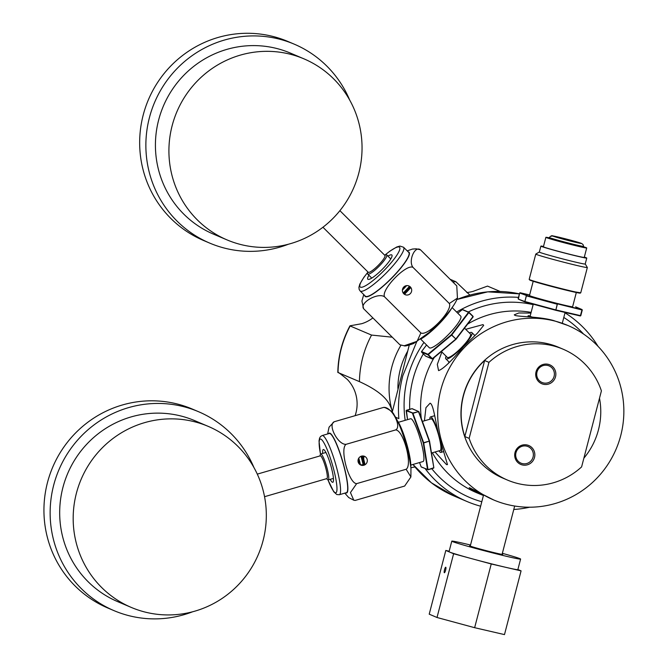<?xml version="1.0" encoding="UTF-8"?>
<svg xmlns="http://www.w3.org/2000/svg" width="668" height="668" viewBox="0 0 668 668"><rect width="100%" height="100%" fill="white"/><g stroke="black" fill="none" stroke-linecap="round" stroke-linejoin="round"><path stroke-width="1" d="M522.184 464.903A10.262 10.045 -67 0 1 515.028 452.503A10.262 10.045 -67 0 1 527.353 445.047A10.262 10.045 -67 0 1 534.509 457.446A10.262 10.045 -67 0 1 522.184 464.903M526.801 446.166A9.01 8.809 113 0 0 515.98 452.704A9.01 8.809 113 0 0 522.259 463.584A9.01 8.809 113 0 0 533.072 457.046A9.01 8.809 113 0 0 526.801 446.166M469.145 438.383L488.951 362.348A71.1 69.572 113 0 1 553.188 345.857A71.1 69.572 113 0 1 563.082 349.189A71.1 69.572 113 0 1 601.409 390.872L581.603 466.907A71.1 69.572 113 0 1 517.366 483.407A71.1 69.572 113 0 1 507.471 480.075A71.1 69.572 113 0 1 469.145 438.383L464.828 436.546L484.634 360.52L488.951 362.348M548.37 364.352A10.262 10.045 -67 0 1 555.525 376.752A10.262 10.045 -67 0 1 543.201 384.209A10.262 10.045 -67 0 1 536.045 371.809A10.262 10.045 -67 0 1 548.37 364.352M507.471 480.075L502.979 478.163A71.1 69.572 -67 0 1 464.836 390.496A71.1 69.572 -67 0 1 548.695 343.945A71.1 69.572 -67 0 1 558.582 347.276L563.082 349.189M484.634 360.52A71.1 69.572 113 0 0 464.828 436.546M583.874 458.173A71.1 69.572 113 0 0 599.497 398.22M506.895 504.415A94.806 92.768 113 0 0 618.702 442.35A94.806 92.768 113 0 0 567.85 325.466A94.806 92.768 113 0 0 554.665 321.016A94.806 92.768 113 0 0 442.859 383.09A94.806 92.768 113 0 0 493.71 499.973A94.806 92.768 113 0 0 506.895 504.415M567.85 325.466L553.446 320.498C539.21 316.465 518.134 316.816 514.919 315.338L514.268 314.812L518.811 312.975L530.943 313.083M483.432 495.497L476.618 492.708A94.806 92.768 -67 0 1 432.388 452.754M421.291 418.393A94.806 92.768 -67 0 1 434.225 357.505M467.65 324.072A94.806 92.768 -67 0 1 531.127 312.373M479.791 494.061L471.775 489.92L469.178 487.749L469.963 487.932L493.71 499.973M465.705 329.307L482.989 324.615L483.69 325.333L477.428 333.132L463.592 346.592C451.576 360.987 443.243 368.995 438.575 370.606L437.306 364.386L441.865 352.003M424.43 420.807L425.942 407.68L430.083 403.196C433.716 404.24 435.553 423.813 439.703 438.291L447.485 464.619L446.516 464.619L435.043 451.977M423.328 353.856A101.912 99.724 113 0 0 412.991 379.232A101.912 99.724 113 0 0 409.718 409.325M431.753 468.685A101.912 99.724 113 0 0 481.795 501.743M583.54 334.042A101.912 99.724 113 0 0 563.8 317.459M533.139 304.65A101.912 99.724 113 0 0 468.276 311.964M423.971 342.417A106.655 104.358 113 0 0 407.597 377.712A106.655 104.358 113 0 0 405.175 420.322M425.165 468.669A106.655 104.358 113 0 0 467.099 501.543A106.655 104.358 113 0 0 480.634 506.202M513.784 509.475A106.655 104.358 113 0 0 529.674 507.212M598.027 346.325A106.655 104.358 113 0 0 565.011 312.808M518.485 297.394A106.655 104.358 113 0 0 456.62 312.056M395.539 417.208L398.854 418.619C397.71 404.967 399.038 390.655 402.829 375.683L416.665 341.841M392.183 412.331L409.217 345.214M530.183 316.006A18.487 0.568 14.6 0 0 528.146 315.747A18.487 0.568 14.6 0 0 528.488 315.956A18.487 0.568 14.6 0 0 531.845 317.075M533.264 304.182L530.116 316.265A16.45 0.509 -165.4 0 0 530.425 316.448A16.45 0.509 -165.4 0 0 532.363 317.116A16.5 0.509 -165.4 0 1 530.375 316.44A16.5 0.509 -165.4 0 1 530.066 316.248A16.5 0.509 -165.4 0 1 530.125 316.223M449.163 362.131A28.44 5.461 -45.2 0 0 448.178 363.542M446.124 356.236A18.487 3.549 -45.2 0 0 445.84 358.825A18.487 3.549 -45.2 0 0 446.065 358.975A18.487 3.549 -45.2 0 0 461.889 347.711A18.487 3.549 -45.2 0 0 471.909 332.606A18.487 3.549 -45.2 0 0 471.675 332.455A18.487 3.549 -45.2 0 0 469.32 332.906M470.305 333.883A16.5 3.165 134.8 0 1 470.506 334.017A16.5 3.165 134.8 0 1 461.563 347.494A16.5 3.165 134.8 0 1 447.443 357.547A16.5 3.165 134.8 0 1 447.243 357.405A16.5 3.165 134.8 0 1 447.101 357.205M438.985 450.833A18.487 2.981 -106.2 0 0 440.446 452.37A18.487 2.981 -106.2 0 0 440.855 452.411A18.487 2.981 -106.2 0 0 440.145 439.911M438.559 433.816A18.487 2.981 -106.2 0 0 430.969 416.949A18.487 2.981 -106.2 0 0 430.551 416.907A18.487 2.981 -106.2 0 0 429.808 419.245M430.927 418.919A16.5 2.655 73.8 0 1 431.102 418.819A16.5 2.655 73.8 0 1 431.478 418.861A16.5 2.655 73.8 0 1 438.55 434.96A16.5 2.655 73.8 0 1 440.304 450.499A16.5 2.655 73.8 0 1 440.095 450.516M543.276 382.889A9.01 8.809 113 0 0 554.098 376.351A9.01 8.809 113 0 0 547.818 365.471A9.01 8.809 113 0 0 537.005 372.009A9.01 8.809 113 0 0 543.276 382.889M421.141 466.84L419.571 462.54L421.132 466.823L427.537 469.52L423.245 442.859L412.54 413.484L418.485 411.605L429.19 440.989L433.841 467.734L427.745 469.763L433.841 467.792M398.412 422.293L410.62 418.744A22.278 3.59 73.8 0 1 411.129 418.794A22.278 3.59 73.8 0 1 420.681 440.538A22.278 3.59 73.8 0 1 423.044 461.538L410.837 465.078M421.333 467.041L428.004 469.621L423.712 442.967L429.532 441.014L423.245 442.859L423.621 442.6L412.916 413.225L406.119 410.661M429.549 441.13L433.841 467.734L429.532 441.014L418.828 411.63L412.807 413.016L406.386 410.294L411.964 408.674L418.819 411.613L429.532 441.014M422.385 421.399L431.119 418.861A16.45 2.647 73.8 0 1 431.486 418.903A16.45 2.647 73.8 0 1 438.542 434.951A16.45 2.647 73.8 0 1 440.287 450.457L431.47 453.021M364.795 463.767A21.092 3.398 -106.2 0 0 363.509 458.482A21.092 3.398 -106.2 0 0 362.808 455.968M555.784 310.294L524.823 301.894L526.284 295.824L557.246 304.224L555.784 310.294L557.454 303.873L582.154 309.994L575.607 306.829L582.062 309.568L580.342 315.972L555.784 310.294L524.772 301.878L526.501 295.473L519.637 293.027L529.64 294.955L520.063 292.743L526.501 295.473L557.454 303.873L582.062 309.568L580.676 315.672L555.759 309.902L524.564 301.435L518.368 299.147L519.629 293.018L518.143 298.705M576.317 292.509L572.61 306.762A22.278 0.685 -165.4 0 1 553.087 302.387A22.278 0.685 -165.4 0 1 529.908 295.79A22.278 0.685 -165.4 0 1 529.49 295.532L533.198 281.278M524.722 301.844L518.418 299.172L524.823 301.894M581.085 243.269A14.788 0.459 -165.4 0 1 581.344 243.453A14.788 0.459 -165.4 0 1 569.854 240.906A14.788 0.459 -165.4 0 1 553.02 236.155A14.788 0.459 -165.4 0 1 552.745 236.004A14.788 0.459 -165.4 0 1 564.243 238.518A14.788 0.459 -165.4 0 1 581.085 243.269M549.021 237.791A21.092 0.651 14.6 0 0 545.873 237.332A21.092 0.651 14.6 0 0 546.274 237.566A21.092 0.651 14.6 0 0 568.217 243.82A21.092 0.651 14.6 0 0 586.696 247.962A21.092 0.651 14.6 0 0 586.304 247.719A21.092 0.651 14.6 0 0 583.723 246.834M586.696 247.962L584.241 257.405A21.092 0.651 -165.4 0 1 567.833 253.79A21.092 0.651 -165.4 0 1 543.81 247.018A21.092 0.651 -165.4 0 1 543.41 246.776L545.873 237.332M543.501 246.45A23.697 0.735 14.6 0 0 540.888 246.116A23.697 0.735 14.6 0 0 541.339 246.383A23.697 0.735 14.6 0 0 565.996 253.406A23.697 0.735 14.6 0 0 586.763 258.065A23.697 0.735 14.6 0 0 586.32 257.798A23.697 0.735 14.6 0 0 584.325 257.088M586.763 258.065L585.21 264.027A23.697 0.735 -165.4 0 1 564.443 259.368A23.697 0.735 -165.4 0 1 539.786 252.345A23.697 0.735 -165.4 0 1 539.335 252.078L540.888 246.116M539.352 252.011A23.797 0.735 -165.4 0 0 539.26 252.036A23.797 0.735 -165.4 0 0 539.694 252.32A23.797 0.735 14.6 0 0 564.802 259.46A23.797 0.735 14.6 0 0 585.293 264.027A23.797 0.735 14.6 0 0 585.226 263.96M539.26 252.036L535.794 254.065A26.636 0.818 -165.4 0 0 535.778 254.09A26.636 0.818 -165.4 0 0 536.279 254.391A26.636 0.818 14.6 0 0 563.992 262.282A26.636 0.818 14.6 0 0 587.339 267.517A26.636 0.818 14.6 0 0 587.331 267.492L585.293 264.027M421.5 351.635L426.551 344.989L421.558 351.552L427.963 354.274L451.426 334.66L468.485 312.315L473.027 316.54L455.718 339.152L432.254 358.766L425.641 356.144M452.127 307.581L460.728 316.139A22.278 4.275 134.8 0 1 448.654 334.342A22.278 4.275 134.8 0 1 429.591 347.919A22.278 4.275 134.8 0 1 429.307 347.727L420.706 339.177M455.993 339.294L432.563 358.9L427.963 354.274L428.163 354.7L451.626 335.085L456.085 339.219L451.426 334.66L451.885 334.81L468.944 312.474L462.122 309.551M456.102 339.177L473.136 316.874L469.019 312.315M425.9 356.261L432.171 358.958L427.971 354.808L421.558 352.086L425.65 356.153L421.55 352.086M432.538 358.908L456.085 339.219L473.161 316.832M464.536 328.147L470.472 334.05A16.45 3.156 134.8 0 1 461.997 347.043A16.45 3.156 134.8 0 1 447.476 357.514A16.45 3.156 134.8 0 1 447.276 357.372L441.389 351.518M404.441 294.279A21.092 4.05 -45.2 0 0 410.377 288.033M517.884 569.512L521.082 570.873L504.482 634.6L474.639 627.695L437.006 617.491L429.215 614.176L445.815 550.449L449.172 551.225M470.522 545.03A35.554 1.094 14.6 0 0 451.793 541.147L449.046 551.693A35.554 1.094 14.6 0 0 449.714 552.102A35.554 1.094 14.6 0 0 472.426 558.865A35.554 1.094 14.6 0 0 506.16 567.416A35.554 1.094 14.6 0 0 517.85 569.62L520.597 559.074A35.554 1.094 14.6 0 0 519.938 558.665A35.554 1.094 14.6 0 0 502.361 553.321M451.793 541.147A35.554 1.094 14.6 0 0 452.461 541.556A35.554 1.094 14.6 0 0 489.452 552.085A35.554 1.094 14.6 0 0 520.597 559.074M521.082 570.873L491.239 563.967L472.426 558.865L453.614 553.755L445.815 550.449M453.614 553.755L437.006 617.491M491.239 563.967L474.639 627.695M444.337 572.735A2.847 0.576 104.2 0 1 444.504 569.796A2.847 0.576 104.2 0 1 445.756 567.224A2.847 0.576 104.2 0 1 445.773 567.232A2.847 0.576 104.2 0 1 445.606 570.171A2.847 0.576 104.2 0 1 444.354 572.743A2.847 0.576 104.2 0 1 444.337 572.735M470.314 545.831A17.067 0.526 14.6 0 0 469.688 545.814A17.067 0.526 14.6 0 0 470.005 546.006A17.067 0.526 14.6 0 0 487.757 551.058A17.067 0.526 14.6 0 0 502.712 554.415A17.067 0.526 14.6 0 0 502.394 554.223A17.067 0.526 14.6 0 0 502.152 554.123M410.887 467.7L414.978 466.974M392.275 337.198L371.558 335.077A100.492 98.33 113 0 0 359.434 381.628C386.981 394.145 389.678 404.466 391.882 409.935A82.957 81.17 113 0 0 392.316 411.513M400.967 345.181A82.957 81.17 113 0 0 391.882 409.935L392.275 411.78M355.184 415.655L356.086 412.423A35.554 34.786 113 0 0 347.235 379.341C340.229 373.646 337.165 371.375 338.025 372.535A100.492 98.33 -67 0 1 341.315 348.554A100.492 98.33 -67 0 1 350.157 325.984L371.558 335.077M337.824 372.443L359.835 381.795M466.773 292.509A35.554 34.786 113 0 0 472.927 291.415L487.515 286.096L500.148 291.465M337.816 372.443C338.15 355.952 342.2 340.413 349.965 325.817L361.722 323.704A35.554 34.786 113 0 0 372.886 317.918M397.903 388.525A73.948 72.361 -67 0 1 407.589 351.326M469.855 295.056L455.885 281.737A100.492 98.33 113 0 0 452.762 281.913M450.14 279.299L455.885 281.737M339.895 210.671L384.902 255.426A11.849 2.271 134.8 0 1 385.06 255.869A11.849 2.271 134.8 0 1 378.798 264.787A11.849 2.271 134.8 0 1 368.185 272.235L322.945 227.237M367.909 271.951L367.634 272.87A13.494 2.588 -45.2 0 0 367.517 273.554A13.494 2.588 -45.2 0 0 367.692 274.055A13.494 2.588 -45.2 0 0 378.146 267.192A13.494 2.588 -45.2 0 0 386.897 255.426A13.494 2.588 -45.2 0 0 386.722 254.917A13.494 2.588 -45.2 0 0 385.536 254.867L384.618 255.151M227.02 239.895L213.526 234.167A98.363 96.242 -67 0 1 183.859 214.194A98.363 96.242 -67 0 1 172.085 89.854A98.363 96.242 -67 0 1 290.446 53.106L303.94 58.842A98.363 96.242 113 0 0 185.579 95.582A98.363 96.242 113 0 0 197.352 219.922A98.363 96.242 113 0 0 227.02 239.895A98.363 96.242 113 0 0 345.381 203.155A98.363 96.242 113 0 0 333.608 78.816A98.363 96.242 113 0 0 303.94 58.842M349.656 99.991A108.074 105.753 113 0 0 326.844 66.115A108.074 105.753 113 0 0 294.246 44.163A108.074 105.753 113 0 0 164.186 84.535A108.074 105.753 113 0 0 177.12 221.166A108.074 105.753 113 0 0 209.727 243.11A108.074 105.753 113 0 0 288.376 244.237M209.727 243.11L203.515 240.472A108.074 105.753 -67 0 1 170.916 218.528A108.074 105.753 -67 0 1 157.982 81.897A108.074 105.753 -67 0 1 288.033 41.533L294.246 44.163M387.933 256.128A17.067 3.273 134.8 0 1 391.665 254.867A17.067 3.273 134.8 0 1 391.874 255.009A17.067 3.273 134.8 0 1 382.63 268.954A17.067 3.273 134.8 0 1 368.026 279.349A17.067 3.273 134.8 0 1 367.809 279.207A17.067 3.273 134.8 0 1 368.903 275.266M403.547 247.235L408.758 252.421A30.811 5.912 134.8 0 1 392.058 277.596A30.811 5.912 134.8 0 1 365.688 296.367A30.811 5.912 134.8 0 1 365.304 296.108L360.094 290.922A30.811 5.912 -45.2 0 0 360.478 291.181A30.811 5.912 -45.2 0 0 386.847 272.41A30.811 5.912 -45.2 0 0 403.547 247.235L399.932 246.074L396.775 246.976L389.845 251.176L384.918 255.059M408.783 252.446A30.811 5.912 134.8 0 1 408.816 252.471A30.811 5.912 134.8 0 1 392.116 277.646A30.811 5.912 134.8 0 1 365.747 296.417A30.811 5.912 -45.2 0 1 365.363 296.166A30.811 5.912 134.8 0 1 365.354 296.149A30.811 5.912 -45.2 0 0 365.363 296.166A30.811 5.912 134.8 0 1 365.354 296.149M365.755 296.433A30.811 5.912 134.8 0 1 365.371 296.174L365.363 296.166A30.811 5.912 134.8 0 0 365.755 296.433A30.811 5.912 134.8 0 0 392.091 277.696A30.811 5.912 134.8 0 0 408.841 252.496A30.811 5.912 134.8 0 1 392.091 277.696A30.811 5.912 134.8 0 1 365.755 296.433M364.745 295.557A31.154 5.979 -45.2 0 0 365.521 296.675A31.154 5.979 -45.2 0 0 393.009 276.844A31.154 5.979 -45.2 0 0 408.674 251.986A31.154 5.979 -45.2 0 0 408.198 251.861M412.999 267.375C406.202 263.576 380.685 289.995 384.559 296.826C378.146 292.116 359.334 302.763 363.592 308.683L399.915 344.797L404.207 345.774L417.099 341.281L420.882 332.94C427.67 336.747 453.196 310.319 449.313 303.497L457.446 298.12L456.778 285.904L420.464 249.79C414.744 245.373 408.039 261.163 412.999 267.375L449.313 303.497M420.464 249.79L416.181 248.813L412.657 249.039M363.743 294.555L361.922 301.026L363.592 308.683M384.559 296.826L420.882 332.94M403.756 293.72A4.743 4.634 -67 0 1 408.891 285.954A4.743 4.634 -67 0 1 410.895 292.91A4.743 4.634 -67 0 1 403.756 293.72M404.724 294.454L409.359 286.505L408.399 285.779M257.289 474.121L320.264 455.843A11.849 1.912 73.8 0 1 321.216 456.503A11.849 1.912 73.8 0 1 325.817 468.176A11.849 1.912 73.8 0 1 326.869 478.597L264.545 496.7M326.61 478.68L327.487 479.557A13.494 2.171 -106.2 0 0 328.23 479.916A13.494 2.171 -106.2 0 0 327.245 468.894A13.494 2.171 -106.2 0 0 321.792 454.758A13.494 2.171 -106.2 0 0 320.707 453.998A13.494 2.171 -106.2 0 0 320.264 454.699L319.997 455.918M131.287 607.429L117.793 601.693A98.363 96.242 -67 0 1 59.936 505.567A98.363 96.242 -67 0 1 131.045 416.941A98.363 96.242 -67 0 1 194.714 420.64L208.207 426.368A98.363 96.242 113 0 0 144.538 422.669A98.363 96.242 113 0 0 73.43 511.304A98.363 96.242 113 0 0 131.287 607.429A98.363 96.242 113 0 0 194.956 611.128A98.363 96.242 113 0 0 266.064 522.501A98.363 96.242 113 0 0 208.207 426.368M253.924 467.525A108.074 105.753 113 0 0 198.513 411.697A108.074 105.753 113 0 0 128.557 407.63A108.074 105.753 113 0 0 50.417 505.016A108.074 105.753 113 0 0 113.994 610.635A108.074 105.753 113 0 0 183.951 614.702A108.074 105.753 113 0 0 192.643 611.771M113.994 610.635L107.782 607.997A108.074 105.753 -67 0 1 44.213 502.378A108.074 105.753 -67 0 1 122.344 404.992A108.074 105.753 -67 0 1 192.3 409.058L198.513 411.697M322.677 453.43A17.067 2.747 73.8 0 1 323.304 449.531A17.067 2.747 73.8 0 1 323.688 449.564A17.067 2.747 73.8 0 1 331.002 466.222A17.067 2.747 73.8 0 1 332.814 482.304A17.067 2.747 73.8 0 1 332.43 482.263A17.067 2.747 73.8 0 1 330.201 479.34M346.492 492.642A30.811 4.968 73.8 0 0 346.533 492.633A30.811 4.968 73.8 0 1 346.492 492.642A30.811 4.968 73.8 0 0 346.517 492.642L346.525 492.642A30.811 4.968 73.8 0 0 343.26 463.6A30.811 4.968 73.8 0 0 330.05 433.532A30.811 4.968 73.8 0 1 343.26 463.6A30.811 4.968 73.8 0 1 346.533 492.633A30.811 4.968 73.8 0 0 343.252 463.6A30.811 4.968 73.8 0 0 330.034 433.532A30.811 4.968 73.8 0 0 329.349 433.457A30.811 4.968 73.8 0 1 330.05 433.532A30.811 4.968 -106.2 0 0 329.341 433.457A30.811 4.968 -106.2 0 0 329.299 433.474A30.811 4.968 73.8 0 1 329.959 433.557A30.811 4.968 73.8 0 1 343.177 463.625A30.811 4.968 73.8 0 1 346.441 492.658L339.344 494.721A30.811 4.968 -106.2 0 0 336.071 465.68A30.811 4.968 -106.2 0 0 322.861 435.611A30.811 4.968 -106.2 0 0 322.16 435.544L320.531 436.546L319.563 438.141L319.028 440.98L320.481 454.165M345.824 492.842A31.154 5.018 -106.2 0 0 345.924 492.892A31.154 5.018 -106.2 0 0 343.853 465.554A31.154 5.018 -106.2 0 0 329.959 433.198A31.154 5.018 -106.2 0 0 328.639 433.666M346.149 444.295C339.411 448.42 348.855 483.715 356.662 483.624L350.45 492.575L353.781 500.207L355.176 500.424L404.649 486.062L410.895 476.952L406.136 469.262C412.866 465.137 403.43 429.841 395.615 429.933C402.27 426.668 391.498 406.453 383.607 407.405L334.142 421.767C327.479 425.032 338.259 445.255 346.149 444.295L395.615 429.933M334.142 421.767L329.065 427.153L327.621 433.958M356.662 483.624L406.136 469.262M363.876 465.237A4.743 4.634 -67 0 1 358.023 460.427A4.743 4.634 -67 0 1 364.511 456.327A4.743 4.634 -67 0 1 363.876 465.237M410.895 476.952L410.945 468.293C409.601 457.363 406.962 446.207 403.029 434.826C400.19 426.393 397.226 419.754 394.145 414.928C393.176 412.365 390.129 409.927 385.002 407.622L383.607 407.405M360.344 464.828L362.908 464.819L364.035 456.16M409.334 286.488A22.278 4.275 134.8 0 1 403.163 292.985M406.628 285.62A22.278 4.275 134.8 0 1 402.395 290.079M360.971 456.319A22.278 3.59 73.8 0 1 363.125 464.753M358.774 458.165A22.278 3.59 73.8 0 1 360.469 464.861M456.837 299.59A106.655 104.358 -67 0 1 519.403 293.87L487.782 291.841L456.879 299.498M467.099 501.543L453.831 495.906A106.655 104.358 -67 0 1 412.983 464.452M406.386 410.294L407.555 419.638L406.136 410.762L411.956 408.674M363.626 464.552A17.735 2.856 -106.2 0 0 362.19 458.415A17.735 2.856 -106.2 0 0 361.547 456.127M362.407 455.985A18.654 3.006 73.8 0 1 363.05 458.29A18.654 3.006 73.8 0 1 364.419 464.076M410.795 466.915A26.261 4.233 -106.2 0 0 406.52 443.135A26.261 4.233 -106.2 0 0 397.402 420.765M410.569 465.103A26.636 4.292 -106.2 0 0 398.178 422.418M580.358 315.972L555.809 310.294M583.632 246.417L583.005 244.513L581.611 243.461L564.226 238.509C543.735 233.733 555.718 236.53 550.783 236.121L549.305 237.474A17.735 0.543 14.6 0 0 569.837 243.377A17.735 0.543 14.6 0 0 583.632 246.417L583.723 247.035M583.74 247.035A18.654 0.576 -165.4 0 1 569.829 244.154A18.654 0.576 -165.4 0 1 548.912 237.967L549.305 237.474M529.181 279.399A26.636 0.818 14.6 0 0 529.682 279.7A26.636 0.818 14.6 0 0 557.404 287.591A26.636 0.818 14.6 0 0 580.742 292.826L569.654 291.006C556.302 287.816 535.87 282.422 529.899 280.142L529.181 279.399L535.778 254.09M529.949 280.159A26.261 0.81 14.6 0 0 559.842 288.593A26.261 0.81 14.6 0 0 579.791 292.801M457.764 313.183L462.49 309.509L457.772 313.192M403.439 293.361A17.735 3.407 -45.2 0 0 405.793 291.006A17.735 3.407 -45.2 0 0 409.609 286.781M410.144 287.549A18.654 3.582 134.8 0 1 406.47 291.582A18.654 3.582 134.8 0 1 404.056 293.995M421.274 338.768A26.261 5.043 -45.2 0 0 451.727 308.148M423.938 336.764A26.636 5.119 -45.2 0 0 449.731 310.829M367.767 272.41A27.964 5.369 -45.2 0 0 360.469 287.173A27.964 5.369 -45.2 0 0 385.152 269.371A27.964 5.369 -45.2 0 0 399.214 247.051A27.964 5.369 -45.2 0 0 385.077 255.009M328.005 479.916A27.964 4.509 -106.2 0 0 335.227 492.708A27.964 4.509 -106.2 0 0 333.365 468.168A27.964 4.509 -106.2 0 0 320.89 439.126A27.964 4.509 -106.2 0 0 320.515 454.123M358.357 458.966A18.462 2.973 73.8 0 1 359.685 464.369M453.831 495.906L431.411 482.805L412.958 464.469M527.879 316.766L528.146 315.747M445.84 358.825L449.313 362.281M471.909 332.606L474.865 335.545M443.752 451.576L440.855 452.411M434.684 415.705L430.551 416.907M428.004 469.779L433.574 468.159M412.214 408.691L418.828 411.63M397.335 420.623L401.693 429.106L406.52 443.118L409.918 457.396L410.812 467.066M520.08 292.743L519.629 293.018M582.279 310.01L580.793 315.697M562.297 323.212L565.103 312.449M587.339 267.517L580.742 292.826M473.103 316.381L469.011 312.307L462.49 309.509M421.116 338.885L427.745 334.284L437.983 325.057L447.393 314.494L451.835 307.998M470.247 546.098L483.49 495.255M502.077 554.398L514.677 506.035M386.722 254.917L390.78 258.959M367.817 272.252L363.851 277.362L359.818 284.117L358.916 287.324L359.175 289.478L360.094 290.922M416.181 248.813L412.373 249.089L407.196 250.859M457.446 298.12C455.968 302.42 451.919 308.466 445.297 316.256L429.232 332.388L413.575 343.536C407.806 345.623 404.683 346.366 404.207 345.774M402.645 288.843L405.384 285.929M367.692 274.055L371.75 278.097M320.707 453.998L325.917 452.486M327.946 479.891L333.733 491.74L336.814 494.545L339.344 494.721M329.266 433.482L322.16 435.544M344.797 493.134L348.713 497.56L353.781 500.207M359.718 464.402L358.374 458.933M328.23 479.916L333.441 478.405"/></g></svg>
